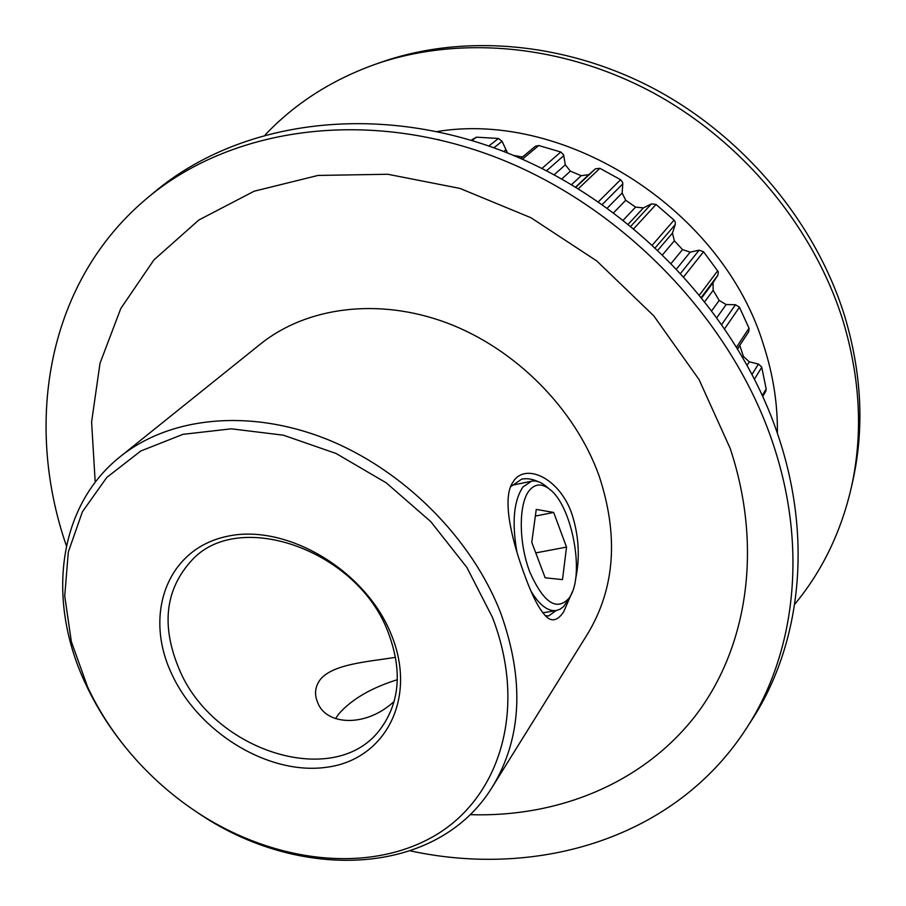 <?xml version="1.0" encoding="UTF-8"?>
<svg xmlns="http://www.w3.org/2000/svg" width="906" height="906" viewBox="0 0 906 906"><rect width="100%" height="100%" fill="white"/><g stroke="black" fill="none" stroke-linecap="round" stroke-linejoin="round"><path stroke-width="1.36" d="M572.603 591.244L563.713 611.72C558.515 619.647 553.226 621.743 547.836 617.994C540.905 612.354 533.521 599.013 525.707 577.971C512.921 544.257 502.026 502.105 511.765 484.008L514.268 480.089C527.179 463.362 559.602 478.753 571.754 513.532C578.979 535.706 580.202 557.858 575.423 579.965M537.994 481.596C532.411 478.98 526.986 478.153 521.731 479.115L510.554 486.771M739.772 345.379L743.407 356.409L749.285 361.822L758.435 364.053L761.674 366.975L766.182 388.968L765.74 391.358L762.795 396.352M520.712 158.482L535.378 146.262L538.73 145.526L560.78 152.004L563.611 154.835L565.299 164.824L570.361 171.143L581.199 175.685L588.798 174.654L595.446 168.81L599.897 168.323L620.599 179.716L622.569 182.163L622.796 183.861L622.128 193.035L625.729 200.249L635.559 207.112L643.419 207.904L651.459 203.884L656.035 204.45L674.053 220.113L675.253 221.97L675.276 224.563L672.445 233.125L674.347 240.803L682.524 249.58L690.168 252.14L699.126 250.169L703.543 251.755L718.311 271.811L717.903 275.175L713.079 282.615L713.147 290.305L719.183 300.43L726.148 304.563L735.479 304.733L739.466 307.225L749.115 328.493L748.718 331.743L737.677 348.561M395.56 657.326C367.519 661.833 333.51 663.928 320.531 679.194C315.107 686.318 314.122 693.985 317.553 702.195C325.367 725.06 365.265 728.265 394.155 701.414M171.087 672.592C143.839 613.543 167.44 548.9 226.828 536.409C285.809 522.943 365.673 569.976 391.313 634.642C417.836 699.149 384.688 760.259 326.092 767.337C267.825 775.343 197.553 731.833 171.087 672.592M388.21 632.467C357.983 550.395 239.411 508.617 192.276 559.783C165.311 588.855 160.883 625.151 178.98 668.685C212.887 752.048 337.36 791.187 381.471 727.563C399.965 701.369 402.207 669.67 388.21 632.467M87.599 686.975C98.72 710.666 113.069 732.852 130.657 753.52C149.909 776.023 171.857 795.479 196.5 811.901C272.242 862.15 367.156 874.335 433.498 836.408C499.636 798.673 528.017 709.319 492.388 617.224L466.817 567.337L430.735 521.584L386.239 482.841L336.092 453.487L283.397 435.197L231.347 428.821L182.967 434.336L140.792 450.995L106.817 477.405L82.412 511.765L68.312 552.026L64.722 596.035L71.359 641.697L87.599 686.975M130.657 753.52L130.034 752.784C112.061 731.663 97.384 709.002 86.013 684.777C46.58 602.207 56.659 507.111 120.305 456.59C169.411 417.054 248.606 408.289 325.956 438.866C403.193 469.557 471.766 538.119 500.69 612.988C524.665 680.066 521.947 737.96 492.536 786.68C437.27 877.427 298.686 882.195 197.304 812.444L196.5 811.901M66.41 545.854C23.499 421.958 47.452 280.769 147.927 197.497L155.096 191.54C237.089 123.035 369.342 101.642 498.209 149.388C626.873 197.18 738.209 312.491 779.035 438.244C813.282 542.116 799.783 646.567 751.516 720.44L746.465 728.265C675.808 837.982 538.492 878.639 410.361 850.87M437.134 131.54C566.805 110.102 723.566 210.905 763.815 345.843C773.248 375.186 777.767 404.325 777.371 433.249M265.254 134.79C294.903 103.533 331.426 80.09 374.812 64.462C457.847 35.345 561.573 43.839 652.105 92.231C742.422 140.94 813.996 227.44 843.044 320.928C860.338 378.606 863.135 433.997 851.413 487.111C841.085 532.048 822.172 571.108 794.687 604.291M374.812 64.462L381.075 62.265C463.43 33.397 566.148 41.767 655.74 89.626C745.117 137.791 815.898 223.363 844.63 315.956C861.719 373.068 864.471 427.96 852.852 480.633L851.413 487.111M147.927 197.497C229.943 128.969 362.457 107.689 491.72 155.719C620.769 203.805 732.58 319.546 773.679 445.616C808.152 549.761 794.743 654.37 746.465 728.265M95.209 482.252L91.597 421.981L100.011 363.295L120.804 308.482L153.929 259.909L198.799 220.033L254.156 191.2L318.04 175.436L387.745 174.258L459.954 188.414L530.927 217.723L596.771 260.962L653.838 315.922L699.047 379.569L730.157 448.345C763.633 549.013 746.872 649.806 694.392 717.088C641.312 784.2 557.111 817.495 470.067 814.664M120.305 456.59L260.543 343.974C306.624 306.93 378.402 297.293 446.941 322.921C515.389 348.685 574.823 408.527 598.957 475.469C618.889 535.503 615.095 588.334 587.564 633.973L492.536 786.68M471.097 140.249L476.409 137.18L498.436 138.471L502.071 141.302L507.519 152.978M437.372 139.513L439.127 139.694M513.419 155.379L522.479 157.01M545.163 615.661L548.617 615.955L556.125 610.553M335.526 718.673L338.618 714.109C351.539 699.364 371.12 687.892 397.338 679.704M529.217 490.576C518.47 503.883 518.594 542.807 529.863 572.162C543.736 603.113 556.884 611.686 569.33 597.869L570.406 596.08C584.71 572.751 571.765 505.752 549.863 489.433C541.947 483.181 535.061 483.566 529.217 490.576M570.406 596.08L563.917 606.25L560.316 609.081L556.352 610.519C548.017 611.607 539.636 605.265 531.199 591.493M516.964 552.252C511.743 522.388 513.747 500.633 522.977 486.964L531.482 481.211C535.944 480.339 540.599 481.879 545.446 485.809L549.863 489.433M545.163 577.802L562.501 579.614L566.533 547.099L553.668 512.434L536.261 509.41L531.765 542.275L545.163 577.802M535.355 516.069L553.668 512.434M535.774 552.898L566.533 547.099M752.105 374.269L758.435 364.053M736.691 346.93L749.013 328.21M699.681 294.733L717.756 270.69M652.592 244.779L674.053 220.113M598.492 201.687L620.599 179.716M541.969 168.414L560.78 152.004M739.84 345.582L737.778 348.719M656.035 204.45L633.973 228.505M599.897 168.323L578.413 188.652M703.543 251.755L683.996 276.466M739.466 307.225L724.823 328.482M538.73 145.526L522.377 159.218M488.832 146.002L498.436 138.471M476.409 137.18L472.015 140.521M762.365 395.412L766.182 388.968M761.765 367.258L754.539 379.048M749.285 361.822L747.212 365.107M742.829 357.304L743.407 356.409M588.798 174.654L575.684 186.987M575.956 187.146L595.446 168.81M570.361 171.143L561.822 178.912M571.652 184.575L581.199 175.685M554.212 174.745L565.299 164.824M563.804 155.594L546.601 170.747M503.759 151.495L505.548 150.045M502.071 141.302L493.883 147.791M726.148 304.563L717.065 317.383M721.912 324.235L735.479 304.733M713.147 290.305L704.993 301.347M711.969 310.441L719.183 300.43M701.946 297.53L713.079 282.615M717.903 275.175L701.561 297.055M690.168 252.14L676.793 268.663M680.859 273.034L699.126 250.169M674.347 240.803L662.818 254.461M671.425 263.08L682.524 249.58M658.073 249.897L672.445 233.125M675.276 224.563L655.502 247.485M643.419 207.904L628.447 223.986M630.984 226.036L651.459 203.884M625.729 200.249L613.77 212.604M623.419 219.977L635.559 207.112M607.428 207.972L622.128 193.035M622.796 183.861L602.365 204.371M542.773 612.841L556.352 610.519M511.584 485.367L531.482 481.211"/></g></svg>
